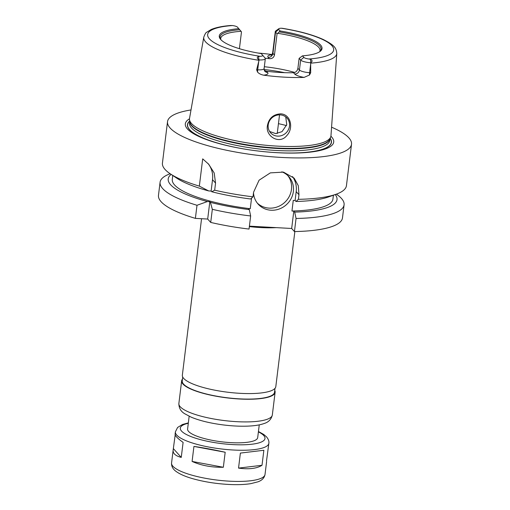 <?xml version="1.0" encoding="UTF-8"?>
<svg xmlns="http://www.w3.org/2000/svg" width="510" height="510" viewBox="0 0 510 510"><rect width="100%" height="100%" fill="white"/><g stroke="black" fill="none" stroke-linecap="round" stroke-linejoin="round"><path stroke-width="0.76" d="M258.442 431.492L263.791 434.488L266.545 436.885C268.438 439.231 269.21 441.373 268.853 443.311A47.079 11.405 -173 0 1 220.728 448.889A47.079 11.405 -173 0 1 175.389 431.83L175.096 434.239C175 435.763 177.665 438.479 183.103 442.393L181.254 457.406C175.529 455.914 172.826 453.479 173.145 450.113L175.185 434.896M181.254 457.406L173.483 448.749M193.934 446.416C203.439 447.78 213.856 449.724 225.184 452.249L223.342 467.268C211.675 467.479 201.265 465.534 192.091 461.435L193.934 446.416L225.184 452.249M240.382 453.084L263.861 450.266L262.012 465.286C256.702 468.588 248.88 469.525 238.54 468.103L240.382 453.084L263.861 450.266M223.342 467.268L192.091 461.435M262.012 465.286L238.54 468.103M266.52 460.932L268.853 443.311M274.75 390.443A47.079 11.405 -173 0 1 275.113 392.305A47.079 11.405 -173 0 1 226.995 397.883A47.079 11.405 -173 0 1 181.656 380.823A47.079 11.405 -173 0 1 182.459 379.115M259.258 424.856L257.69 437.625A35.311 8.549 -173 0 1 221.601 441.807A35.311 8.549 -173 0 1 187.597 429.018L189.159 416.249M294.85 231.553L275.808 386.637A47.079 11.405 -173 0 1 227.69 392.215A47.079 11.405 -173 0 1 182.351 375.156L201.558 218.713M275.005 388.346L274.527 392.228A46.493 11.258 -173 0 1 227.014 397.743A46.493 11.258 -173 0 1 182.236 380.9L182.714 377.017M336.339 194.157A92.692 22.446 -173 0 1 344.084 204.822L342.478 217.923A92.692 22.446 -173 0 1 294.442 231.565L291.675 228.48L249.403 226.153M195.387 218.376L197 205.275L207.391 201.558L209.827 201.692L210.426 202.362L212.326 209.323A92.692 22.446 -173 0 0 250.659 215.966L249.046 229.066A92.692 22.446 -173 0 1 210.719 222.424L207.691 219.051L195.387 218.376A92.692 22.446 -173 0 1 158.476 195.33L160.083 182.229A92.692 22.446 -173 0 1 170.181 173.757M267.425 125.632C268.872 118.237 273.277 114.31 280.64 113.845C290.891 114.17 293.875 128.456 286.684 135.711C279.397 144.789 265.264 136.329 267.425 125.632M280.168 114.871A11.035 10.315 138.1 0 0 269.439 121.055A11.035 10.315 138.1 0 0 270.651 132.868A11.035 10.315 138.1 0 0 285.753 133.174A11.035 10.315 138.1 0 0 287.073 118.122A11.035 10.315 138.1 0 0 280.168 114.871M269.611 131.472L275.706 133.607L282.011 131.65L286.741 124.72L285.74 116.898M278.454 123.662A50.758 12.291 -173 0 1 286.486 125.6M264.103 69.513A58.854 14.254 -173 0 1 284.656 72.675M239.419 48.686L241.485 31.843L237.469 27.151A5.533 1.339 7 0 0 232.452 25.545L230.647 25.506C222.366 26.157 215.857 27.502 211.121 29.542L206.735 32.219C205.951 32.404 204.963 34.042 203.783 37.134L189.529 118.384A71.253 17.257 -173 0 0 189.516 119.761A71.253 17.257 -173 0 0 258.117 144.413A71.253 17.257 -173 0 0 330.646 137.094A71.253 17.257 -173 0 0 330.964 135.749L336.791 53.467A67.008 16.231 -173 0 1 310.679 63.151L310.679 72.739L309.621 72.681A8.472 2.053 -173 0 1 305.643 72.222A8.472 2.053 -173 0 1 299.44 69.991L297.91 68.289L299.128 58.369L302.462 55.858L303.845 57.394A5.533 1.339 7 0 0 308.862 59.001L310.507 59.338C312.49 60.295 312.592 61.385 310.826 62.609L310.679 63.151M264.333 66.721A50.025 12.112 -173 0 1 294.748 72.452M336.791 53.467C336.16 47.844 334.86 45.505 323.493 39.614C313.134 34.878 299.459 31.11 282.457 28.318L281.233 28.229A5.533 1.339 7 0 0 278.785 28.726A5.533 1.339 7 0 0 278.728 29.421L280.105 30.957L277.759 33.328A50.025 12.112 -173 0 1 318.61 47.194A50.025 12.112 -173 0 1 320.031 50.637A50.025 12.112 -173 0 1 319.719 51.65M297.91 68.289C297.343 70.935 295.87 72.407 293.492 72.707L294.665 74.007A12.89 3.124 7 0 0 304.094 77.399L309.5 74.995L310.679 72.739M262.637 55.176L265.079 58.114A8.472 2.053 -173 0 1 265.117 58.153A8.472 2.053 -173 0 1 265.321 58.695L264.103 68.614C264.244 70.31 264.486 71.177 264.83 71.215A4.411 4.125 138.1 0 0 267.597 72.516L266.424 71.215A50.025 12.112 7 0 0 293.492 72.707M266.424 71.215L264.352 70.45M220.785 39.506A50.025 12.112 -173 0 1 220.728 38.441A50.025 12.112 -173 0 1 241.045 31.308M271.773 54.755A12.89 3.124 7 0 0 268.152 57.369L269.318 58.669A50.025 12.112 7 0 0 265.136 58.185M269.318 58.669C272.091 58.816 273.806 57.611 274.456 55.048L272.933 53.352A8.472 2.053 -173 0 1 272.691 52.766C272.142 54.379 271.632 55.201 271.173 55.214L272.416 54.94M277.759 33.328L277.07 33.8L274.456 55.048M220.938 39.723A50.872 12.323 -173 0 1 220.371 38.747A50.872 12.323 -173 0 1 239.732 29.733M265.321 58.695A8.472 2.053 -173 0 1 259.131 59.912L258.901 59.746C256.874 58.319 256.772 57.228 258.583 56.476L260.081 56.31A5.533 1.339 7 0 0 262.612 55.15A5.533 1.339 7 0 0 262.586 55.125L261.209 53.588A51.759 12.533 -173 0 1 220.53 39.27A51.759 12.533 -173 0 1 238.852 28.681M277.07 33.8L275.54 32.098A8.472 2.053 -173 0 1 275.298 31.512A8.472 2.053 -173 0 1 275.63 31.04L278.785 28.726M258.761 61.187L257.697 69.819L256.638 69.762L259.131 59.912M257.971 53.04A68.314 16.543 -173 0 1 271.957 54.538M304.094 77.399A67.722 16.403 -173 0 1 263.594 75.168A12.89 3.124 7 0 0 267.597 72.516M256.638 69.762L257.582 72.139C258.959 73.599 260.961 74.613 263.594 75.168M280.105 30.957A51.759 12.533 -173 0 1 320.019 51.484A51.759 12.533 -173 0 1 302.462 55.858M279.282 31.907A50.872 12.323 -173 0 1 320.305 51.019A50.872 12.323 -173 0 1 319.515 51.829M310.628 62.749A8.472 2.053 -173 0 1 300.658 60.072L299.128 58.369M199.346 186.131L202.699 158.865L208.737 164.277L214.194 172.966L215.551 183.071L214.678 190.185A92.692 22.446 -173 0 0 253.005 196.822L250.601 198.983A85.036 20.591 -173 0 1 211.726 191.734L211.127 191.072L208.692 190.938L199.346 186.131A92.692 22.446 -173 0 1 170.295 173.833A92.692 22.446 -173 0 1 162.435 163.092L167.522 121.654A92.692 22.446 -173 0 1 191.008 109.943M253.005 196.822L253.572 192.225L259.086 180.196L270.338 172.877L283.483 172.112L294.174 178.181L298.299 185.672L298.968 194.724L298.401 199.321L295.998 201.482L295.111 200.494L293.263 200.392L291.956 211.019L293.805 211.121L294.691 212.109L296.055 218.465L294.442 231.565M331.57 127.2A92.692 22.446 -173 0 1 348.897 137.872A92.692 22.446 -173 0 1 351.524 144.247L346.437 185.678A92.692 22.446 -173 0 1 336.211 194.202A92.692 22.446 -173 0 1 298.401 199.321M351.524 144.247A92.692 22.446 -173 0 1 256.785 155.231A92.692 22.446 -173 0 1 167.522 121.654M208.692 190.938A85.036 20.591 -173 0 1 176.721 178.137L170.295 173.833M250.659 215.966L249.294 209.61L248.408 208.622L250.257 208.724A80.918 19.597 -173 0 1 172.291 179.405L172.769 175.491M250.257 208.724L251.558 198.122M207.391 201.558A85.036 20.591 -173 0 1 171.15 174.401M249.294 209.61A85.036 20.591 -173 0 1 210.426 202.362M197 205.275A92.692 22.446 -173 0 1 160.083 182.229M211.127 191.072L212.523 179.698A23.543 22.006 138.1 0 0 207.94 163.417M207.691 219.051L209.827 201.692M214.678 190.185L211.726 191.734M212.326 209.323L210.719 222.424M344.084 204.822A92.692 22.446 -173 0 1 296.055 218.465M335.242 194.552A85.036 20.591 -173 0 1 294.691 212.109M333.406 195.215L332.928 199.13A80.918 19.597 -173 0 1 291.956 211.019M336.211 194.202L328.931 196.822A85.036 20.591 -173 0 1 295.998 201.482M257.269 203.063A20.598 19.252 138.1 0 0 269.178 208.125A20.598 19.252 138.1 0 0 288.838 197.236A20.598 19.252 138.1 0 0 287.844 175.619M281.826 171.813A20.598 19.252 -41.9 0 1 288.826 176.632A20.598 19.252 -41.9 0 1 291.089 198.677A20.598 19.252 -41.9 0 1 271.065 210.228A20.598 19.252 -41.9 0 1 258.175 204.153A20.598 19.252 -41.9 0 1 253.515 192.691M291.675 228.48L293.805 211.121M295.111 200.494L296.195 191.639A23.543 22.006 138.1 0 0 292.542 176.581M330.148 138.286A72.547 17.569 -173 0 1 284.032 152.987M230.89 146.459A72.547 17.569 -173 0 1 189.701 121.042M330.907 136.202A74.74 18.099 -173 0 1 331.589 136.916A74.74 18.099 -173 0 1 284.44 153A74.74 18.099 -173 0 1 230.494 146.376A74.74 18.099 -173 0 1 189.471 118.836M275.113 392.305L272.327 414.974A47.079 11.405 -173 0 1 224.209 420.552A47.079 11.405 -173 0 1 178.87 403.493L181.656 380.823M258.398 431.868A42.668 10.334 -173 0 1 263.785 435.585A42.668 10.334 -173 0 1 214.551 442.597A42.668 10.334 -173 0 1 188.305 423.262M266.609 461.588L265.022 474.478A47.079 11.405 -173 0 1 216.903 480.057A47.079 11.405 -173 0 1 171.564 463.003L173.145 450.113M276.248 227.632A47.079 11.405 -173 0 1 249.352 226.599M278.728 29.421L275.54 32.098L272.933 53.352A4.411 4.125 -41.9 0 1 268.152 57.369M281.233 28.229A63.482 15.377 -173 0 1 331.87 45.639A63.482 15.377 -173 0 1 308.862 59.001M258.583 56.476L258.901 59.746M264.103 68.614A8.472 2.053 -173 0 1 261.228 69.774A8.472 2.053 -173 0 1 257.697 69.819A4.411 1.147 -86.8 0 0 257.582 72.139M258.978 60.307A67.008 16.231 -173 0 1 203.783 37.134M260.081 56.31A63.482 15.377 -173 0 1 209.444 38.9A63.482 15.377 -173 0 1 232.452 25.545M303.845 57.394L300.658 60.072L299.44 69.991A4.411 4.125 -41.9 0 1 294.665 74.007M310.507 59.338L310.826 62.609M310.679 64.05L309.621 72.681A4.411 1.147 93.2 0 0 309.5 74.995M212.523 179.698L215.551 183.071M296.195 191.639L298.968 194.724M330.097 138.414A72.388 17.531 -173 0 1 261.381 151.387M253.26 150.393A72.388 17.531 -173 0 1 189.726 121.176M330.646 137.094L329.823 139.071A70.68 17.117 -173 0 1 257.881 146.332A70.68 17.117 -173 0 1 189.828 121.884L189.516 119.761M329.932 138.809A70.622 17.104 -173 0 1 257.83 146.752A70.622 17.104 -173 0 1 189.79 121.597M329.964 138.733L329.76 140.422A70.622 17.104 -173 0 1 257.575 148.792A70.622 17.104 -173 0 1 189.567 123.21L189.777 121.52M272.327 414.974C271.275 419.354 268.515 422.21 264.046 423.542C260.534 424.785 256.173 425.589 250.965 425.946C242.709 426.519 233.523 426.181 223.399 424.945C210.496 423.3 199.761 420.705 191.193 417.167L184.786 413.782C180.833 411.468 178.863 408.038 178.87 403.493M175.389 431.83L177.595 427.463L182.491 424.479L188.349 422.886M265.022 474.478C264.378 477.927 262.006 480.375 257.92 481.835L250.805 483.646C244.927 484.583 237.902 484.863 229.73 484.5C216.744 483.85 204.587 481.963 193.264 478.839C186.054 476.825 180.508 474.485 176.626 471.82C173.037 469.41 171.347 466.471 171.564 463.003M275.298 31.512L272.691 52.766M262.612 55.15L265.117 58.153M279.531 114.852L277.242 133.518"/></g></svg>
